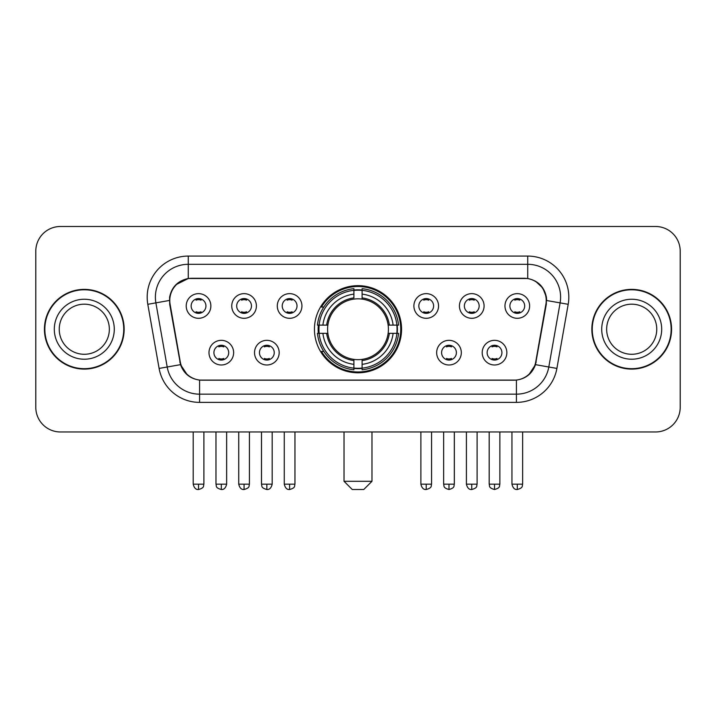 <?xml version="1.0" encoding="UTF-8"?>
<svg xmlns="http://www.w3.org/2000/svg" width="716" height="716" viewBox="0 0 716 716"><rect width="100%" height="100%" fill="white"/><g stroke="black" fill="none" stroke-linecap="round" stroke-linejoin="round"><path stroke-width="1.07" d="M314.44 329.235A43.56 43.56 0 0 0 358 372.794A43.56 43.56 0 0 0 401.56 329.235A43.56 43.56 0 0 0 358 285.666A43.56 43.56 0 0 0 314.44 329.235M279.177 352.657A12.333 12.333 0 0 1 266.844 364.99A12.333 12.333 0 0 1 254.52 352.657A12.333 12.333 0 0 1 266.844 340.333A12.333 12.333 0 0 1 279.177 352.657M259.452 352.657A7.402 7.402 0 0 0 266.844 360.059A7.402 7.402 0 0 0 274.246 352.657A7.402 7.402 0 0 0 266.844 345.264A7.402 7.402 0 0 0 259.452 352.657M461.319 352.657A12.333 12.333 0 0 1 448.986 364.99A12.333 12.333 0 0 1 436.662 352.657A12.333 12.333 0 0 1 448.986 340.333A12.333 12.333 0 0 1 461.319 352.657M441.593 352.657A7.402 7.402 0 0 0 448.986 360.059A7.402 7.402 0 0 0 456.387 352.657A7.402 7.402 0 0 0 448.986 345.264A7.402 7.402 0 0 0 441.593 352.657M506.856 352.657A12.333 12.333 0 0 1 494.523 364.99A12.333 12.333 0 0 1 482.199 352.657A12.333 12.333 0 0 1 494.523 340.333A12.333 12.333 0 0 1 506.856 352.657M487.131 352.657A7.402 7.402 0 0 0 494.523 360.059A7.402 7.402 0 0 0 501.925 352.657A7.402 7.402 0 0 0 494.523 345.264A7.402 7.402 0 0 0 487.131 352.657M233.64 352.657A12.333 12.333 0 0 1 221.316 364.99A12.333 12.333 0 0 1 208.983 352.657A12.333 12.333 0 0 1 221.316 340.333A12.333 12.333 0 0 1 233.64 352.657M213.914 352.657A7.402 7.402 0 0 0 221.316 360.059A7.402 7.402 0 0 0 228.708 352.657A7.402 7.402 0 0 0 221.316 345.264A7.402 7.402 0 0 0 213.914 352.657M256.409 305.974A12.333 12.333 0 0 1 244.075 318.298A12.333 12.333 0 0 1 231.751 305.974A12.333 12.333 0 0 1 244.075 293.641A12.333 12.333 0 0 1 256.409 305.974M236.683 305.974A7.402 7.402 0 0 0 244.075 313.366A7.402 7.402 0 0 0 251.477 305.974A7.402 7.402 0 0 0 244.075 298.572A7.402 7.402 0 0 0 236.683 305.974M301.946 305.974A12.333 12.333 0 0 1 289.613 318.298A12.333 12.333 0 0 1 277.289 305.974A12.333 12.333 0 0 1 289.613 293.641A12.333 12.333 0 0 1 301.946 305.974M282.22 305.974A7.402 7.402 0 0 0 289.613 313.366A7.402 7.402 0 0 0 297.015 305.974A7.402 7.402 0 0 0 289.613 298.572A7.402 7.402 0 0 0 282.22 305.974M438.55 305.974A12.333 12.333 0 0 1 426.217 318.298A12.333 12.333 0 0 1 413.893 305.974A12.333 12.333 0 0 1 426.217 293.641A12.333 12.333 0 0 1 438.55 305.974M418.824 305.974A7.402 7.402 0 0 0 426.217 313.366A7.402 7.402 0 0 0 433.619 305.974A7.402 7.402 0 0 0 426.217 298.572A7.402 7.402 0 0 0 418.824 305.974M484.088 305.974A12.333 12.333 0 0 1 471.755 318.298A12.333 12.333 0 0 1 459.43 305.974A12.333 12.333 0 0 1 471.755 293.641A12.333 12.333 0 0 1 484.088 305.974M464.362 305.974A7.402 7.402 0 0 0 471.755 313.366A7.402 7.402 0 0 0 479.156 305.974A7.402 7.402 0 0 0 471.755 298.572A7.402 7.402 0 0 0 464.362 305.974M529.625 305.974A12.333 12.333 0 0 1 517.292 318.298A12.333 12.333 0 0 1 504.959 305.974A12.333 12.333 0 0 1 517.292 293.641A12.333 12.333 0 0 1 529.625 305.974M509.89 305.974A7.402 7.402 0 0 0 517.292 313.366A7.402 7.402 0 0 0 524.685 305.974A7.402 7.402 0 0 0 517.292 298.572A7.402 7.402 0 0 0 509.89 305.974M210.871 305.974A12.333 12.333 0 0 1 198.547 318.298A12.333 12.333 0 0 1 186.214 305.974A12.333 12.333 0 0 1 198.547 293.641A12.333 12.333 0 0 1 210.871 305.974M191.145 305.974A7.402 7.402 0 0 0 198.547 313.366A7.402 7.402 0 0 0 205.94 305.974A7.402 7.402 0 0 0 198.547 298.572A7.402 7.402 0 0 0 191.145 305.974M170.113 304.318A22.196 22.196 0 0 1 191.969 278.273L524.031 278.273A22.196 22.196 0 0 1 545.887 304.318L535.738 361.857A22.196 22.196 0 0 1 513.882 380.196L202.118 380.196A22.196 22.196 0 0 1 180.262 361.857L170.113 304.318M318.351 333.343A39.863 39.863 0 0 1 318.351 325.127M44.428 329.235A39.863 39.863 0 0 0 84.291 369.098A39.863 39.863 0 0 0 124.154 329.235A39.863 39.863 0 0 0 84.291 289.371A39.863 39.863 0 0 0 44.428 329.235M591.846 329.235A39.863 39.863 0 0 0 631.709 369.098A39.863 39.863 0 0 0 671.572 329.235A39.863 39.863 0 0 0 631.709 289.371A39.863 39.863 0 0 0 591.846 329.235M169.611 297.176C171.742 286.892 177.962 280.672 188.272 278.515L527.728 278.515C538.029 280.663 544.25 286.883 546.389 297.176L546.299 304.318L535.47 364.65C532.23 373.582 525.875 378.737 516.424 380.089L199.576 380.089C190.143 378.755 183.797 373.6 180.53 364.65L169.701 304.318L169.611 297.176M175.912 284.717L188.272 278.515L188.272 264.302L527.728 264.302A32.873 32.873 0 0 1 560.109 302.886L548.805 366.995A32.873 32.873 0 0 1 516.424 394.167L199.576 394.167A32.873 32.873 0 0 1 167.195 366.995L155.891 302.886A32.873 32.873 0 0 1 188.272 264.302L188.272 256.077L527.728 256.077L527.728 278.515M535.541 281.245L542.791 287.993L546.389 297.176L546.639 300.514L568.2 304.309L556.896 368.427A41.098 41.098 0 0 1 516.424 402.383L199.576 402.383A41.098 41.098 0 0 1 159.104 368.427L147.8 304.309A41.098 41.098 0 0 1 188.272 256.077M201.706 380.196L199.576 380.089L199.576 402.383M516.424 402.383L516.424 380.089L514.294 380.196M556.896 368.427L535.47 364.65L528.82 374.781M187.315 374.898L180.53 364.65L159.104 368.427M536.15 361.857L536.015 362.556M179.984 362.556L179.85 361.857M147.8 304.309L169.361 300.46M680.2 251.146A24.657 24.657 0 0 0 655.543 226.489L60.457 226.489A24.657 24.657 0 0 0 35.8 251.146L35.8 407.315A24.657 24.657 0 0 0 60.457 431.972L655.543 431.972A24.657 24.657 0 0 0 680.2 407.315L680.2 251.146L680.2 407.315M35.8 251.146L35.8 407.315M655.543 226.489L60.457 226.489M60.457 431.972L655.543 431.972M109.351 329.235A25.051 25.051 0 0 0 84.291 304.184A25.051 25.051 0 0 0 59.24 329.235A25.051 25.051 0 0 0 84.291 354.286A25.051 25.051 0 0 0 109.351 329.235A25.051 25.051 0 0 1 84.291 354.286A25.051 25.051 0 0 1 59.24 329.235M123.752 329.235A39.452 39.452 0 0 0 84.291 289.783A39.452 39.452 0 0 0 44.84 329.235A39.452 39.452 0 0 0 84.291 368.686A39.452 39.452 0 0 0 123.752 329.235M656.76 329.235A25.051 25.051 0 0 0 631.709 304.184A25.051 25.051 0 0 0 606.649 329.235A25.051 25.051 0 0 0 631.709 354.286A25.051 25.051 0 0 0 656.76 329.235A25.051 25.051 0 0 1 631.709 354.286A25.051 25.051 0 0 1 606.649 329.235M671.16 329.235A39.452 39.452 0 0 0 631.709 289.783A39.452 39.452 0 0 0 592.248 329.235A39.452 39.452 0 0 0 631.709 368.686A39.452 39.452 0 0 0 671.16 329.235M363.755 489.511L352.245 489.511L344.029 481.295L371.971 481.295L363.755 489.511M388.135 333.343A30.412 30.412 0 0 0 362.108 299.1L362.108 297.883L362.108 299.1A30.412 30.412 0 0 0 327.865 333.343A30.412 30.412 0 0 0 388.135 333.343L389.343 333.343L388.135 333.343A30.412 30.412 0 0 1 362.108 359.369L362.108 364.337A35.344 35.344 0 0 0 393.102 333.343L398.561 333.343A40.767 40.767 0 0 1 362.108 369.796L362.108 368.14A39.12 39.12 0 0 0 396.906 333.343M319.175 333.343A39.04 39.04 0 0 1 319.175 325.127M362.108 290.41A39.04 39.04 0 0 0 353.892 290.41M396.825 325.127A39.04 39.04 0 0 1 396.825 333.343M398.561 325.127A40.767 40.767 0 0 0 362.108 288.673L362.108 290.32A39.12 39.12 0 0 1 396.906 325.127L398.561 325.127M317.439 333.343A40.767 40.767 0 0 0 353.892 369.796L353.892 368.14A39.12 39.12 0 0 1 319.094 333.343L317.439 333.343M396.906 325.127L393.102 325.127A35.344 35.344 0 0 0 362.108 294.133L362.108 290.32M362.108 368.14L362.108 364.337M319.094 333.343L322.898 333.343A35.344 35.344 0 0 0 353.892 364.337L353.892 368.14M362.108 294.133L362.108 297.883A31.611 31.611 0 0 1 389.343 325.127L393.102 325.127M393.102 333.343L389.343 333.343A31.611 31.611 0 0 1 362.108 360.578L362.108 359.369M353.892 364.337L353.892 359.369A30.412 30.412 0 0 1 327.865 333.343L322.898 333.343M388.135 325.127L389.343 325.127M362.108 368.06A39.04 39.04 0 0 1 353.892 368.06M353.892 288.673A40.767 40.767 0 0 0 317.439 325.127L319.094 325.127A39.12 39.12 0 0 1 353.892 290.32L353.892 288.673M353.892 290.32L353.892 294.133A35.344 35.344 0 0 0 322.898 325.127L319.094 325.127M322.898 325.127L326.657 325.127A31.611 31.611 0 0 1 353.892 297.883L353.892 294.133M326.657 325.127L327.865 325.127L326.657 325.127M353.892 359.369L353.892 360.578A31.611 31.611 0 0 1 326.657 333.343M323.802 307.039L321.475 307.039A42.745 42.745 0 0 1 400.745 329.235A42.745 42.745 0 0 1 321.475 351.422L323.802 351.422M196.077 312.946L196.077 311.773A6.31 6.31 0 0 0 201.008 311.773L201.008 312.946M201.008 298.993L201.008 300.165A6.31 6.31 0 0 0 196.077 300.165L196.077 298.993M241.614 312.946L241.614 311.773A6.31 6.31 0 0 0 246.546 311.773L246.546 312.946M246.546 298.993L246.546 300.165A6.31 6.31 0 0 0 241.614 300.165L241.614 298.993M287.152 312.946L287.152 311.773A6.31 6.31 0 0 0 292.083 311.773L292.083 312.946M292.083 298.993L292.083 300.165A6.31 6.31 0 0 0 287.152 300.165L287.152 298.993M423.756 312.946L423.756 311.773A6.31 6.31 0 0 0 428.687 311.773L428.687 312.946M428.687 298.993L428.687 300.165A6.31 6.31 0 0 0 423.756 300.165L423.756 298.993M469.293 312.946L469.293 311.773A6.31 6.31 0 0 0 474.225 311.773L474.225 312.946M474.225 298.993L474.225 300.165A6.31 6.31 0 0 0 469.293 300.165L469.293 298.993M514.822 312.946L514.822 311.773A6.31 6.31 0 0 0 519.753 311.773L519.753 312.946M519.753 298.993L519.753 300.165A6.31 6.31 0 0 0 514.822 300.165L514.822 298.993M218.845 359.629L218.845 358.456A6.31 6.31 0 0 0 223.777 358.456L223.777 359.629M223.777 345.685L223.777 346.857A6.31 6.31 0 0 0 218.845 346.857L218.845 345.685M264.383 359.629L264.383 358.456A6.31 6.31 0 0 0 269.314 358.456L269.314 359.629M269.314 345.685L269.314 346.857A6.31 6.31 0 0 0 264.383 346.857L264.383 345.685M446.524 359.629L446.524 358.456A6.31 6.31 0 0 0 451.456 358.456L451.456 359.629M451.456 345.685L451.456 346.857A6.31 6.31 0 0 0 446.524 346.857L446.524 345.685M492.062 359.629L492.062 358.456A6.31 6.31 0 0 0 496.993 358.456L496.993 359.629M496.993 345.685L496.993 346.857A6.31 6.31 0 0 0 492.062 346.857L492.062 345.685M527.728 256.077A41.098 41.098 0 0 1 568.2 304.309M155.891 302.886A32.873 32.873 0 0 1 155.39 297.176M114.283 329.235A29.983 29.983 0 0 0 84.291 299.252A29.983 29.983 0 0 0 54.309 329.235A29.983 29.983 0 0 0 84.291 359.217A29.983 29.983 0 0 0 114.283 329.235M661.691 329.235A29.983 29.983 0 0 0 631.709 299.252A29.983 29.983 0 0 0 601.717 329.235A29.983 29.983 0 0 0 631.709 359.217A29.983 29.983 0 0 0 661.691 329.235M353.892 368.427A39.407 39.407 0 0 0 362.108 368.427M397.192 333.343A39.407 39.407 0 0 0 397.192 325.127M362.108 290.034A39.407 39.407 0 0 0 353.892 290.034M198.547 484.168L193.204 484.168C194.134 487.981 195.916 489.762 198.547 489.511L198.547 484.168L203.89 484.168L203.89 431.972M244.075 484.168L238.732 484.168C239.672 487.981 241.453 489.762 244.075 489.511L244.075 484.168L249.419 484.168L249.419 431.972M289.613 484.168L284.27 484.168C285.201 487.981 286.982 489.762 289.613 489.511L289.613 484.168L294.956 484.168L294.956 431.972M426.217 484.168L420.883 484.168C421.814 487.981 423.595 489.762 426.217 489.511L426.217 484.168L431.56 484.168L431.56 431.972M471.755 484.168L466.411 484.168C467.342 487.981 469.123 489.762 471.755 489.511L471.755 484.168L477.098 484.168L477.098 431.972M517.292 484.168L511.949 484.168C512.88 487.981 514.661 489.762 517.292 489.511L517.292 484.168L522.635 484.168L522.635 431.972M221.316 484.168L215.972 484.168C216.724 485.824 214.827 487.703 221.316 489.511L221.316 484.168L226.65 484.168L226.65 431.972M266.844 484.168L261.501 484.168C262.262 485.824 260.364 487.703 266.844 489.511L266.844 484.168L272.187 484.168L272.187 431.972M448.986 484.168L443.643 484.168C444.403 485.824 442.506 487.703 448.986 489.511L448.986 484.168L454.329 484.168L454.329 431.972M494.523 484.168L489.18 484.168C489.932 485.824 488.043 487.703 494.523 489.511L494.523 484.168L499.866 484.168L499.866 431.972M371.971 431.972L371.971 481.295M344.029 431.972L344.029 481.295M193.204 484.168L193.204 431.972M203.89 484.168C203.129 485.824 205.027 487.703 198.547 489.511M238.732 484.168L238.732 431.972M249.419 484.168C248.667 485.824 250.564 487.703 244.075 489.511M284.27 484.168L284.27 431.972M294.956 484.168C294.204 485.824 296.102 487.703 289.613 489.511M420.883 484.168L420.883 431.972M431.56 484.168C430.808 485.824 432.706 487.703 426.217 489.511M466.411 484.168L466.411 431.972M477.098 484.168C476.346 485.824 478.243 487.703 471.755 489.511M511.949 484.168L511.949 431.972M522.635 484.168C521.883 485.824 523.772 487.703 517.292 489.511M215.972 484.168L215.972 431.972M226.65 484.168C225.719 487.981 223.938 489.762 221.316 489.511M261.501 484.168L261.501 431.972M272.187 484.168C271.257 487.981 269.476 489.762 266.844 489.511M443.643 484.168L443.643 431.972M454.329 484.168C453.577 485.824 455.474 487.703 448.986 489.511M489.18 484.168L489.18 431.972M499.866 484.168C499.115 485.824 501.012 487.703 494.523 489.511"/></g></svg>
